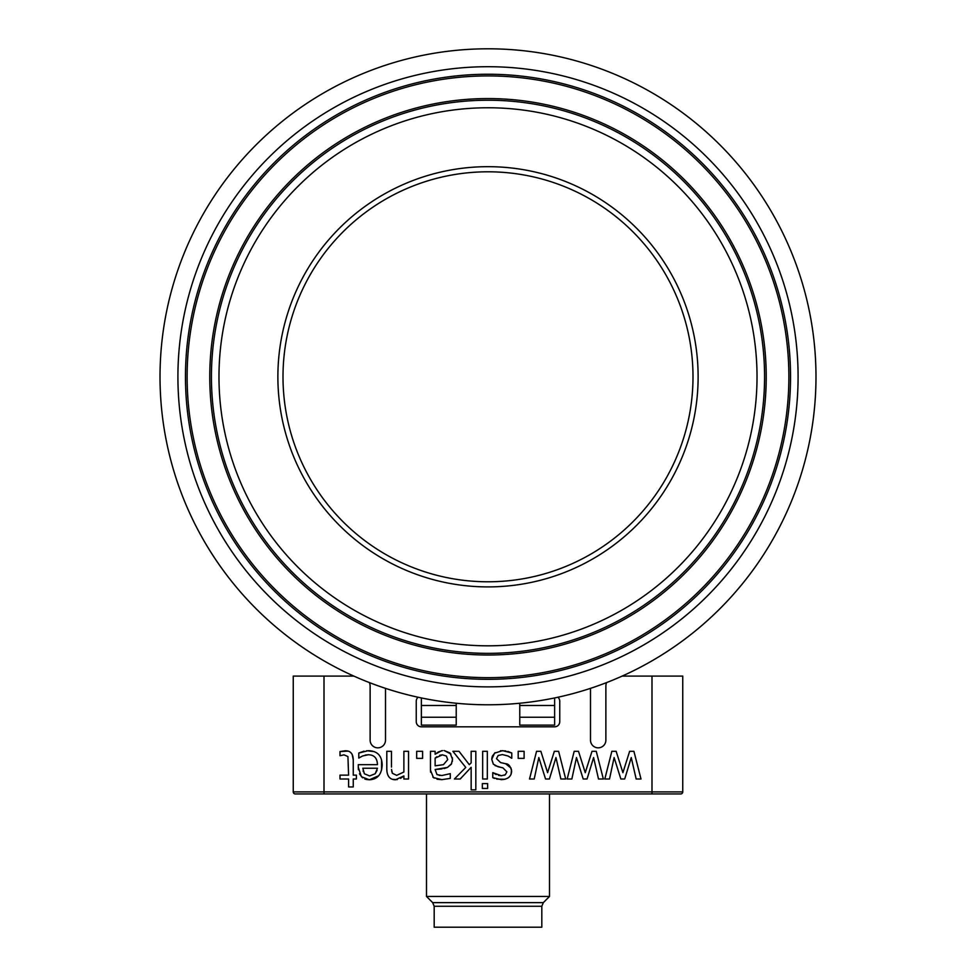 <?xml version="1.0" encoding="UTF-8"?>
<svg xmlns="http://www.w3.org/2000/svg" width="976" height="976" viewBox="0 0 976 976"><rect width="100%" height="100%" fill="white"/><g stroke="black" fill="none" stroke-linecap="round" stroke-linejoin="round"><path stroke-width="1.46" d="M622.176 676.087L651.992 676.087L622.176 676.087M324.008 793.952L324.008 676.087L353.824 676.087L293.251 676.087L293.251 791.902A2.05 2.05 0 0 0 295.301 793.952L680.699 793.952A2.05 2.05 0 0 0 682.749 791.902L682.749 676.087L651.992 676.087L651.992 791.902L293.251 791.902A2.05 2.05 0 0 0 295.301 793.952M554.624 725.131L519.769 725.131L519.769 717.25L554.624 717.25L554.624 725.131M421.376 717.25L456.231 717.25L456.231 725.131L421.376 725.131L421.376 697.938M554.624 697.938L554.624 717.25M519.769 703.245L519.769 717.25M456.231 717.25L456.231 703.245M375.174 773.761L369.636 775.944L364.402 773.797L362.816 768.234L377.444 768.234L375.174 773.761L377.078 770.369M363.109 770.845L363.267 771.491M606.572 682.602A10.248 10.248 0 0 0 605.876 686.335L605.876 740.137A7.686 7.686 0 0 1 598.19 747.836A7.686 7.686 0 0 1 590.492 740.137L590.492 688.361M385.508 688.361L385.508 740.137A7.686 7.686 0 0 1 377.81 747.836A7.686 7.686 0 0 1 370.124 740.137L370.124 686.335A10.248 10.248 0 0 0 369.428 682.602M557.894 697.242A5.124 5.124 0 0 1 559.748 701.195L559.748 721.691A5.124 5.124 0 0 1 554.624 726.815L421.376 726.815A5.124 5.124 0 0 1 416.252 721.691L416.252 701.195A5.124 5.124 0 0 1 418.106 697.242M426.5 896.456L549.5 896.456L543.315 902.641L432.685 902.641L426.5 896.456L426.5 793.952M541.814 906.265L541.814 927.2L434.186 927.2L434.186 906.265L541.814 906.265L543.315 902.641M436.906 756.717L435.125 758.132L442.445 754.838L446.361 756.046L447.716 759.657L446.435 756.107M442.445 754.838L439.688 755.265M353.251 775.139L353.251 759.804C353.092 753.667 350.396 750.654 345.175 750.776L340.002 751.544L340.002 755.741L344.016 754.838L347.932 756.571L348.591 775.139L340.002 775.139L340.002 778.994L348.591 778.994L348.591 786.949L353.251 786.949L353.251 778.994L356.386 778.994L356.386 775.139L353.251 775.139M340.002 751.544L347.956 751.117M350.128 752.118L351.153 752.984M352.153 754.375L353.251 759.804M391.461 767.099L391.461 751.313L386.801 751.313L386.801 769.283C386.984 776.188 389.875 779.69 395.475 779.775L403.881 775.92L403.881 778.994L408.541 778.994L408.541 751.313L403.881 751.313L403.881 772.004L396.695 775.347L392.364 773.285L391.535 769.43M391.693 771.064L392.364 773.285M397.256 779.617L392.498 779.348M387.045 772.382L386.801 769.283M403.881 775.92L400.55 778.372M442.604 750.593L438.505 751.874L435.125 754.241L435.125 751.313L430.465 751.313L430.465 770.235L433.478 777.591L441.823 779.653L450.29 778.397L450.29 773.651L441.847 775.53L437.004 774.602L435.125 769.515L447.472 767.429L451.315 764.232L452.522 759.328L450.07 752.984L444.129 750.532L450.888 753.984M447.716 759.657L443.433 764.672L435.125 765.818L435.125 758.132M450.29 778.397L441.823 779.653L436.992 779.214M434.174 778.067L432.844 777.055M430.575 772.187L430.465 770.235M435.125 754.241L441.616 750.703M452.388 757.681L452.327 761.487M451.656 763.598L447.472 767.429L444.068 768.551M441.969 768.905L435.125 769.515M439.188 775.347L440.2 775.469M416.679 751.313L416.679 758.364L422.596 758.364L422.596 751.313L416.679 751.313M469.297 764.672L459.013 751.313L452.888 751.313L465.772 767.429L454.413 778.994L460.208 778.994L471.152 767.307L471.152 789.852L475.824 789.852L475.824 751.313L471.152 751.313L471.152 762.878L469.297 764.672M631.252 757.559L636.157 778.994L641 778.994L633.912 751.313L629.63 751.313L622.908 772.663L616.149 751.313L611.842 751.313L604.815 778.994L609.512 778.994L614.111 757.559L620.846 778.994L624.701 778.994L631.252 757.559M487.634 788.449L487.634 783.606L482.339 783.606L482.339 788.449L487.634 788.449M593.603 757.559L598.508 778.994L603.351 778.994L596.263 751.313L591.993 751.313L585.258 772.663L578.5 751.313L574.193 751.313L567.166 778.994L571.863 778.994L576.474 757.559L583.197 778.994L587.052 778.994L593.603 757.559M487.329 778.994L487.329 751.313L482.669 751.313L482.669 778.994L487.329 778.994M555.954 757.559L560.858 778.994L565.702 778.994L558.614 751.313L554.344 751.313L547.609 772.663L540.863 751.313L536.556 751.313L529.529 778.994L534.214 778.994L538.825 757.559L545.547 778.994L549.403 778.994L555.954 757.559M511.766 758.218L511.766 752.984L502.579 750.654L494.539 753.167L491.758 759.291L493.307 764.159L497.919 766.709L502.908 767.844L506.886 771.857L505.3 774.773L501.42 775.737L492.77 772.663L492.77 777.652L501.322 779.653C507.874 779.348 511.314 776.53 511.644 771.199C510.619 766.294 508.606 763.805 505.605 763.72L500.603 762.585L496.516 758.669L498.163 755.497L502.408 754.57L507.959 755.973L511.766 758.218M493.014 772.663L496.15 774.578M498.48 775.383L501.42 775.737M504.299 775.261L505.3 774.773M502.908 767.844L500.761 767.343M500.615 767.307L495.088 765.599M493.392 764.245L491.758 759.291L492.148 756.742M492.465 755.912L495.198 752.655M500.468 750.751L505.8 750.922M507.776 751.398L511.766 752.984M511.522 758.218L509.191 756.595M500.603 762.585L505.605 763.72L511.095 768.149M511.522 769.71L511.082 774.273M508.813 777.311L507.959 777.945M504.763 779.287L496.686 779.092M494.405 778.397L492.77 777.652M518.195 751.313L518.195 758.364L524.112 758.364L524.112 751.313L518.195 751.313M368.294 754.753C374.211 754.851 377.261 758.157 377.444 764.672L358.277 764.672L358.277 767.221L361.352 776.701L369.367 779.775C377.444 779.36 381.714 774.432 382.165 765.001C381.945 755.644 377.297 750.873 368.233 750.678L358.79 753.021L358.79 758.096L362.608 755.973L368.294 754.753L365.292 755.095M375.553 757.937L375.016 757.303M362.608 777.835L359.473 773.834M358.399 769.71L358.277 767.221M378.627 775.774L369.367 779.775L366.256 779.458M365.488 779.251L364.804 779.031M381.579 760.011L381.604 769.966M366.695 750.727L374.186 751.63M358.79 753.021L364.036 751.178M361.132 756.729L360.486 757.095M488 704.782A327.985 327.985 0 0 0 815.985 376.785A327.985 327.985 0 0 0 488 48.8A327.985 327.985 0 0 0 160.015 376.785A327.985 327.985 0 0 0 488 704.782M488 586.905A210.121 210.121 0 0 1 277.879 376.785A210.121 210.121 0 0 1 488 166.676A210.121 210.121 0 0 1 698.121 376.785A210.121 210.121 0 0 1 488 586.905M488 171.8A204.997 204.997 0 0 0 283.003 376.785A204.997 204.997 0 0 0 488 581.781A204.997 204.997 0 0 0 692.997 376.785A204.997 204.997 0 0 0 488 171.8M519.769 705.489L554.624 705.489M421.376 705.489L456.231 705.489M682.749 791.902L651.992 791.902L651.992 793.952M488 686.872A310.087 310.087 0 0 0 798.087 376.785A310.087 310.087 0 0 0 488 66.71A310.087 310.087 0 0 0 177.913 376.785A310.087 310.087 0 0 0 488 686.872M488 679.32A302.536 302.536 0 0 0 790.536 376.785A302.536 302.536 0 0 0 488 74.249A302.536 302.536 0 0 0 185.464 376.785A302.536 302.536 0 0 0 488 679.32M788.876 376.785A300.876 300.876 0 0 0 488 75.921A300.876 300.876 0 0 0 187.124 376.785A300.876 300.876 0 0 0 488 677.661A300.876 300.876 0 0 0 788.876 376.785M766.233 376.785A278.233 278.233 0 0 0 488 98.564A278.233 278.233 0 0 0 209.767 376.785A278.233 278.233 0 0 0 488 655.018A278.233 278.233 0 0 0 766.233 376.785M764.574 376.785A276.574 276.574 0 0 0 488 100.223A276.574 276.574 0 0 0 211.426 376.785A276.574 276.574 0 0 0 488 653.359A276.574 276.574 0 0 0 764.574 376.785M488 645.819A269.022 269.022 0 0 0 757.022 376.785A269.022 269.022 0 0 0 488 107.763A269.022 269.022 0 0 0 218.978 376.785A269.022 269.022 0 0 0 488 645.819M549.5 793.952L549.5 896.456M432.685 902.641L434.186 906.265"/></g></svg>
